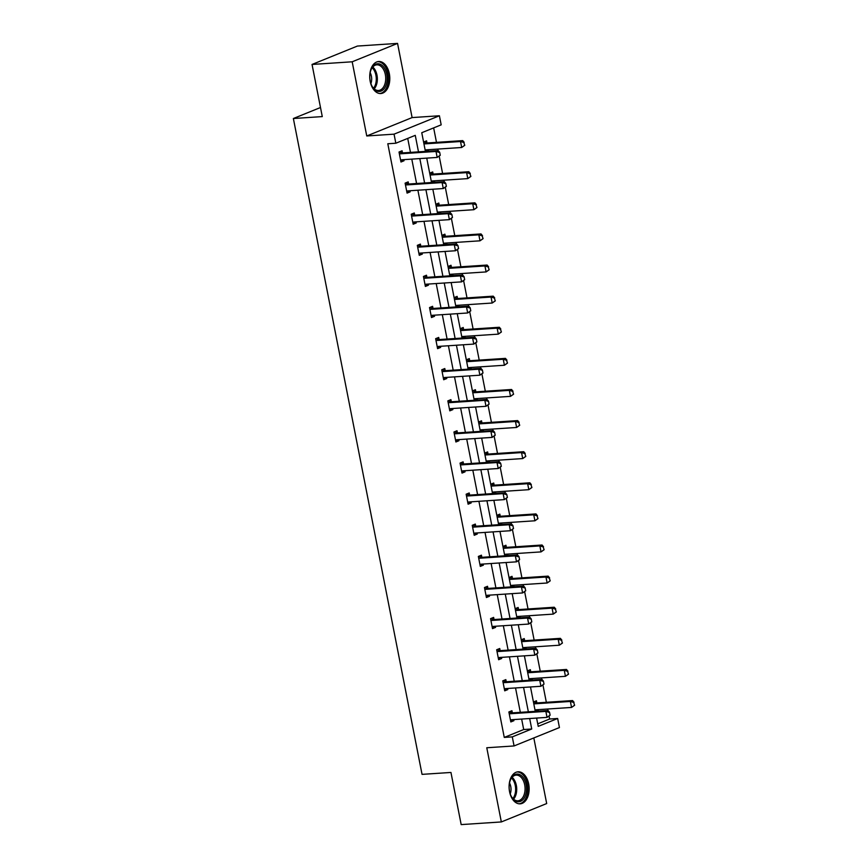 <?xml version="1.0" encoding="UTF-8"?>
<svg xmlns="http://www.w3.org/2000/svg" width="868" height="868" viewBox="0 0 868 868"><rect width="100%" height="100%" fill="white"/><g stroke="black" fill="none" stroke-linecap="round" stroke-linejoin="round"><path stroke-width="1.3" d="M509.559 791.692A16.047 10.004 -93.8 0 1 518.055 771.804A16.047 10.004 -93.8 0 1 528.677 783.945A16.047 10.004 -93.8 0 1 520.182 803.833A16.047 10.004 -93.8 0 1 509.559 791.692M370.202 81.397A16.047 10.004 -93.8 0 1 378.698 61.509A16.047 10.004 -93.8 0 1 389.32 73.639A16.047 10.004 -93.8 0 1 380.824 93.538A16.047 10.004 -93.8 0 1 370.202 81.397M537.726 723.847L549.628 719.019L557.657 718.487L559.437 727.558L514.073 745.948L486.774 747.76L501.335 821.942L461.179 824.6L450.948 772.455L422.043 774.365L293.373 118.515L322.278 116.594L312.046 64.449L357.399 46.058L397.555 43.4L352.191 61.791L366.752 135.972L394.05 134.16L439.403 115.769L441.183 124.84L421.761 132.717L425.418 151.401M312.046 64.449L352.191 61.791M501.335 821.942L546.688 803.551L533.82 737.952M366.752 135.972L412.105 117.581L397.555 43.4M412.105 117.581L439.403 115.769M549.628 719.019L549.129 716.523M547.958 710.512L547.665 709.015M546.341 702.299L543.032 685.416M541.849 679.394L541.556 677.908M540.243 671.192L536.923 654.309M535.751 648.288L535.458 646.801M534.135 640.085L530.825 623.202M529.643 617.181L529.35 615.694M528.037 608.978L524.717 592.095M523.545 586.074L523.252 584.587M521.928 577.871L518.619 560.988M517.436 554.967L517.144 553.48M515.831 546.753L512.511 529.881M511.339 523.86L511.046 522.373M509.722 515.646L506.413 498.764M505.23 492.753L504.937 491.266M503.624 484.539L500.304 467.657M499.133 461.646L498.84 460.159M497.516 453.432L494.207 436.55M493.024 430.539L492.731 429.052M491.418 422.325L488.098 405.443M486.926 399.432L486.633 397.935M485.31 391.218L482 374.336M480.818 368.325L480.525 366.828M479.212 360.111L475.892 343.229M474.72 337.207L474.427 335.721M473.103 329.005L469.794 312.122M468.611 306.1L468.319 304.614M467.006 297.898L463.686 281.015M462.514 274.993L462.221 273.507M460.897 266.791L457.588 249.908M456.405 243.886L456.112 242.4M454.799 235.684L451.479 218.801M450.308 212.779L450.015 211.293M448.691 204.566L445.382 187.694M444.199 181.672L443.906 180.186M442.593 173.459L439.273 156.576M438.101 150.565L437.808 149.079M436.485 142.352L433.653 127.9M320.498 107.513L293.373 118.515M506.239 681.705L505.838 679.622L502.767 680.859L504.72 690.83L507.791 689.593L507.574 688.476M494.033 619.481L493.632 617.408L490.561 618.645L492.514 628.616L495.585 627.38L495.368 626.262M481.827 557.267L481.425 555.184L478.355 556.431L480.308 566.403L483.378 565.155L483.161 564.048M469.621 495.053L469.219 492.97L466.149 494.217L468.102 504.189L471.172 502.941L470.955 501.834M457.414 432.839L457.013 430.756L453.942 432.004L455.895 441.975L458.966 440.727L458.749 439.62M445.208 370.625L444.807 368.542L441.736 369.779L443.689 379.75L446.76 378.513L446.543 377.396M433.002 308.411L432.6 306.328L429.53 307.565L431.483 317.536L434.553 316.299L434.336 315.182M420.796 246.186L420.394 244.114L417.324 245.351L419.277 255.322L422.347 254.074L422.13 252.968M408.589 183.973L408.188 181.889L405.117 183.137L407.07 193.108L410.141 191.861L409.924 190.754M418.495 151.867L415.262 135.354L395.83 143.231L387.801 143.762L504.265 737.409L523.697 729.532L521.646 719.062M520.323 712.335L515.538 687.955M514.225 681.228L509.44 656.848M508.116 650.121L503.331 625.73M502.019 619.014L497.234 594.623M495.91 587.907L491.125 563.516M489.812 556.8L485.028 532.409M483.704 525.693L478.919 501.303M477.606 494.586L472.821 470.196M471.498 463.479L466.713 439.089M465.4 432.362L460.615 407.982M459.291 401.255L454.506 376.875M453.194 370.148L448.409 345.768M447.085 339.041L442.3 314.661M440.987 307.934L436.203 283.543M434.879 276.827L430.094 252.436M428.781 245.72L423.996 221.329M422.673 214.613L417.888 190.222M416.575 183.506L411.79 159.115M410.466 152.399L407.721 138.413M402.492 152.866L402.079 150.782L399.02 152.03L400.973 162.001L404.032 160.754L403.815 159.647M414.698 215.08L414.286 212.996L411.226 214.244L413.179 224.215L416.239 222.968L416.022 221.861M426.904 277.293L426.492 275.221L423.432 276.458L425.385 286.429L428.445 285.192L428.228 284.075M439.11 339.518L438.698 337.435L435.638 338.672L437.591 348.643L440.651 347.406L440.434 346.289M451.317 401.732L450.904 399.649L447.845 400.897L449.798 410.857L452.857 409.62L452.64 408.502M463.523 463.946L463.111 461.863L460.051 463.111L462.004 473.082L465.064 471.834L464.847 470.727M475.729 526.16L475.317 524.077L472.257 525.324L474.21 535.296L477.27 534.048L477.053 532.941M487.935 588.374L487.523 586.301L484.463 587.538L486.416 597.51L489.476 596.262L489.259 595.155M500.142 650.599L499.729 648.515L496.67 649.752L498.623 659.723L501.682 658.486L501.465 657.369M512.348 712.812L511.936 710.729L508.876 711.966L510.829 721.937L513.889 720.7L513.672 719.583M395.83 143.231L394.05 134.16M514.073 745.948L512.294 736.878L531.726 729.001L529.675 718.53M504.265 737.409L512.294 736.878M528.352 711.803L523.567 687.423M522.254 680.696L517.469 656.316M516.145 649.59L511.361 625.199M510.048 618.483L505.263 594.092M503.939 587.376L499.154 562.985M497.841 556.269L493.057 531.878M491.733 525.162L486.948 500.771M485.635 494.055L480.85 469.664M479.527 462.937L474.742 438.557M473.429 431.83L468.644 407.45M467.32 400.723L462.536 376.343M461.223 369.616L456.438 345.236M455.114 338.509L450.329 314.129M449.016 307.402L444.232 283.011M442.908 276.295L438.123 251.904M436.81 245.188L432.025 220.797M430.702 214.081L425.917 189.691M424.604 182.974L419.819 158.584M536.598 718.064L538.225 726.364L557.657 718.487M426.741 158.128L431.526 182.508M432.839 189.235L437.624 213.615M438.948 220.342L443.732 244.733M445.045 251.449L449.83 275.84M451.154 282.556L455.939 306.946M457.252 313.663L462.036 338.053M463.36 344.77L468.145 369.16M469.458 375.877L474.243 400.267M475.566 406.983L480.351 431.374M481.664 438.101L486.449 462.481M487.773 469.208L492.557 493.588M493.87 500.315L498.655 524.695M499.979 531.422L504.764 555.802M506.077 562.529L510.861 586.92M512.185 593.636L516.97 618.027M518.283 624.743L523.068 649.134M524.391 655.85L529.176 680.241M530.489 686.957L535.274 711.348M533.44 702.006L536.457 700.791L536.858 702.874M538.193 709.644L538.41 710.762L537.281 711.217M527.343 670.899L530.348 669.684L530.76 671.767M532.084 678.537L532.301 679.655L531.183 680.111M521.234 639.792L524.25 638.577L524.652 640.649M525.986 647.43L526.203 648.537L525.075 649.004M515.136 608.685L518.142 607.459L518.554 609.542M519.878 616.323L520.095 617.43L518.977 617.886M509.028 577.578L512.044 576.352L512.446 578.435M513.78 585.216L513.997 586.323L512.869 586.779M502.93 546.471L505.935 545.245L506.348 547.328M507.671 554.11L507.889 555.216L506.771 555.672M496.821 515.364L499.838 514.138L500.239 516.221M501.574 523.003L501.791 524.109L500.662 524.565M490.724 484.246L493.729 483.031L494.142 485.114M495.465 491.896L495.682 493.002L494.565 493.458M484.615 453.139L487.632 451.924L488.033 454.007M489.368 460.778L489.585 461.895L488.456 462.351M478.518 422.032L481.523 420.817L481.935 422.9M483.259 429.671L483.476 430.788L482.358 431.244M472.409 390.925L475.425 389.71L475.827 391.793M477.161 398.564L477.378 399.681L476.25 400.137M466.311 359.819L469.317 358.603L469.729 360.687M471.053 367.457L471.27 368.575L470.152 369.03M460.203 328.712L463.219 327.496L463.62 329.58M464.955 336.35L465.172 337.468L464.044 337.923M454.105 297.605L457.111 296.389L457.523 298.462M458.846 305.243L459.064 306.35L457.946 306.816M447.996 266.498L451.013 265.272L451.414 267.355M452.749 274.136L452.966 275.243L451.837 275.698M441.899 235.391L444.904 234.165L445.317 236.248M446.64 243.029L446.857 244.136L445.74 244.592M435.79 204.284L438.807 203.058L439.208 205.141M440.543 211.922L440.76 213.029L439.631 213.485M429.693 173.177L432.698 171.951L433.11 174.034M434.434 180.815L434.651 181.922L433.533 182.378M423.584 142.059L426.6 140.844L427.002 142.927M428.336 149.708L428.553 150.815L427.425 151.271M523.697 729.532L531.726 729.001M400.766 160.971L404.032 160.754M425.353 151.032L428.553 150.815M406.875 192.078L410.141 191.861M431.45 182.139L434.651 181.922M412.973 223.184L416.239 222.968M437.559 213.246L440.76 213.029M419.081 254.291L422.347 254.074M443.656 244.353L446.857 244.136M425.179 285.409L428.445 285.192M449.765 275.46L452.966 275.243M431.287 316.516L434.553 316.299M455.863 306.567L459.064 306.35M437.385 347.623L440.651 347.406M461.971 337.674L465.172 337.468M443.494 378.73L446.76 378.513M468.069 368.781L471.27 368.575M449.591 409.837L452.857 409.62M474.178 399.888L477.378 399.681M455.7 440.944L458.966 440.727M480.275 430.995L483.476 430.788M461.798 472.051L465.064 471.834M486.384 462.112L489.585 461.895M467.906 503.158L471.172 502.941M492.481 493.219L495.682 493.002M474.004 534.265L477.27 534.048M498.59 524.326L501.791 524.109M480.113 565.372L483.378 565.155M504.688 555.433L507.889 555.216M486.21 596.479L489.476 596.262M510.796 586.54L513.997 586.323M492.319 627.597L495.585 627.38M516.894 617.647L520.095 617.43M498.416 658.703L501.682 658.486M523.003 648.754L526.203 648.537M504.525 689.81L507.791 689.593M529.1 679.861L532.301 679.655M510.623 720.917L513.889 720.7M535.209 710.968L538.41 710.762M402.079 159.755L400.669 160.461M440.26 155.274L439.675 152.291L440.26 155.274L437.179 157.433L401.841 159.777A2.061 1.573 -112.1 0 0 401.374 159.896L400.636 160.276M399.302 153.462L400.17 153.734A2.061 1.573 -112.1 0 0 400.669 153.788L435.996 151.455L438.21 150.555L439.675 152.291M399.313 151.9L402.372 152.833A2.061 1.573 -112.1 0 0 402.882 152.898L438.21 150.555M439.892 155.426L437.179 157.433L435.996 151.455L439.306 152.432M464.771 145.336L463.816 142.493L464.771 145.336L461.689 147.495L460.517 141.517L425.19 143.849A2.061 1.573 67.9 0 1 424.68 143.795L423.877 143.546M463.816 142.493L460.517 141.517L462.72 140.616L427.392 142.96A2.061 1.573 67.9 0 1 426.893 142.894L423.834 141.961M425.201 150.305L425.895 149.958A2.061 1.573 67.9 0 1 426.362 149.838L461.689 147.495L464.402 145.488M425.244 150.489L426.589 149.817M464.185 142.352L462.72 140.616M408.177 190.862L406.777 191.568M446.358 186.381L445.772 183.398L446.358 186.381L443.277 188.54L407.949 190.884A2.061 1.573 -112.1 0 0 407.483 191.014L406.734 191.383M405.399 184.569L406.267 184.841A2.061 1.573 -112.1 0 0 406.777 184.906L442.105 182.562L444.308 181.662L445.772 183.398M405.421 183.018L408.47 183.94A2.061 1.573 -112.1 0 0 408.98 184.005L444.308 181.662M445.989 186.533L443.277 188.54L442.105 182.562L445.403 183.549M414.286 221.98L412.875 222.675M452.467 217.499L451.881 214.504L452.467 217.499L449.385 219.647L414.047 221.991A2.061 1.573 -112.1 0 0 413.58 222.121L412.842 222.49M411.508 215.687L412.376 215.948A2.061 1.573 -112.1 0 0 412.875 216.013L448.203 213.669L450.416 212.768L451.881 214.504M411.519 214.125L414.579 215.047A2.061 1.573 -112.1 0 0 415.088 215.112L450.416 212.768M452.098 217.64L449.385 219.647L448.203 213.669L451.512 214.656M470.879 176.443L469.924 173.6L470.879 176.443L467.798 178.602L466.626 172.623L431.287 174.956A2.061 1.573 67.9 0 1 430.788 174.902L429.986 174.652M469.924 173.6L466.626 172.623L468.829 171.723L433.501 174.067A2.061 1.573 67.9 0 1 432.991 174.001L429.942 173.068M431.309 181.412L431.993 181.065A2.061 1.573 67.9 0 1 432.459 180.945L467.798 178.602L470.51 176.595M431.342 181.596L432.698 180.924M470.293 173.459L468.829 171.723M476.977 207.55L476.022 204.707L476.977 207.55L473.895 209.709L472.724 203.73L437.396 206.063A2.061 1.573 67.9 0 1 436.886 206.009L436.083 205.759M476.022 204.707L472.724 203.73L474.926 202.83L439.599 205.173A2.061 1.573 67.9 0 1 439.099 205.108L436.04 204.175M437.407 212.519L438.101 212.172A2.061 1.573 67.9 0 1 438.568 212.052L473.895 209.709L476.608 207.702M437.45 212.714L438.796 212.031M476.391 204.566L474.926 202.83M372.057 67.628A13.888 8.658 -93.8 0 1 384.329 67.975A13.888 8.658 -93.8 0 1 384.904 87.581A13.888 8.658 -93.8 0 1 372.155 86.442A13.888 8.658 -93.8 0 1 371.037 69.69A13.888 8.658 -93.8 0 1 372.057 67.628M371.981 86.127A12.857 8.018 86.2 0 0 378.524 90.489A12.857 8.018 86.2 0 0 383.623 86.898A12.857 8.018 86.2 0 0 384.849 72.608A12.857 8.018 86.2 0 0 376.82 64.829A12.857 8.018 86.2 0 0 371.732 68.42A12.857 8.018 86.2 0 0 370.918 70.015M370.896 83.567A9.157 5.707 86.2 0 0 370.169 72.706M379.685 93.505A15.949 9.939 86.2 0 0 385.859 89.068A15.949 9.939 86.2 0 0 387.41 71.447A15.949 9.939 86.2 0 0 377.569 61.682M511.415 777.923A13.888 8.658 -93.8 0 1 523.675 778.27A13.888 8.658 -93.8 0 1 524.261 797.887A13.888 8.658 -93.8 0 1 511.512 796.737A13.888 8.658 -93.8 0 1 510.395 779.985A13.888 8.658 -93.8 0 1 511.415 777.923M511.339 796.423A12.857 8.018 86.2 0 0 517.881 800.795A12.857 8.018 86.2 0 0 522.981 797.193A12.857 8.018 86.2 0 0 524.207 782.903A12.857 8.018 86.2 0 0 516.178 775.124A12.857 8.018 86.2 0 0 511.078 778.715A12.857 8.018 86.2 0 0 510.276 780.31M510.243 793.862A9.157 5.707 86.2 0 0 509.527 783.001M519.031 803.801A15.949 9.939 86.2 0 0 525.205 799.363A15.949 9.939 86.2 0 0 526.757 781.742A15.949 9.939 86.2 0 0 516.927 771.977M420.383 253.087L418.984 253.781M458.564 248.606L457.978 245.611L458.564 248.606L455.483 250.754L420.155 253.098A2.061 1.573 -112.1 0 0 419.689 253.228L418.94 253.597M417.606 246.794L418.474 247.054A2.061 1.573 -112.1 0 0 418.984 247.12L454.311 244.776L456.514 243.886L457.978 245.611M417.627 245.232L420.676 246.165A2.061 1.573 -112.1 0 0 421.186 246.219L456.514 243.886M458.195 248.747L455.483 250.754L454.311 244.776L457.61 245.763M483.085 238.657L482.131 235.825L483.085 238.657L480.004 240.816L478.832 234.837L443.494 237.181A2.061 1.573 67.9 0 1 442.995 237.116L442.192 236.866M482.131 235.825L478.832 234.837L481.035 233.937L445.707 236.28A2.061 1.573 67.9 0 1 445.197 236.215L442.148 235.293M443.515 243.626L444.199 243.29A2.061 1.573 67.9 0 1 444.666 243.159L480.004 240.816L482.716 238.808M443.548 243.821L444.904 243.148M482.499 235.673L481.035 233.937M426.492 284.194L425.081 284.888M464.673 279.713L464.087 276.718L464.673 279.713L461.592 281.861L426.253 284.205A2.061 1.573 -112.1 0 0 425.787 284.335L425.049 284.704M423.714 277.901L424.582 278.161A2.061 1.573 -112.1 0 0 425.081 278.227L460.409 275.883L462.622 274.993L464.087 276.718M423.736 276.339L426.785 277.272A2.061 1.573 -112.1 0 0 427.295 277.326L462.622 274.993M464.304 279.854L461.592 281.861L460.409 275.883L463.718 276.87M489.183 269.774L488.228 266.932L489.183 269.774L486.102 271.923L484.93 265.944L449.602 268.288A2.061 1.573 67.9 0 1 449.092 268.223L448.289 267.973M488.228 266.932L484.93 265.944L487.132 265.044L451.805 267.387A2.061 1.573 67.9 0 1 451.306 267.333L448.246 266.4M449.613 274.733L450.308 274.397A2.061 1.573 67.9 0 1 450.774 274.266L486.102 271.923L488.814 269.915M449.657 274.928L451.002 274.255M488.597 266.78L487.132 265.044M432.589 315.301L431.19 316.006M470.771 310.82L470.185 307.825L470.771 310.82L467.689 312.979L432.362 315.312A2.061 1.573 -112.1 0 0 431.895 315.442L431.146 315.811M429.812 309.008L430.68 309.268A2.061 1.573 -112.1 0 0 431.19 309.334L466.517 306.99L468.72 306.1L470.185 307.825M429.834 307.446L432.882 308.379A2.061 1.573 -112.1 0 0 433.392 308.433L468.72 306.1M470.402 310.972L467.689 312.979L466.517 306.99L469.816 307.977M495.292 300.881L494.337 298.039L495.292 300.881L492.21 303.03L491.038 297.051L455.7 299.395A2.061 1.573 67.9 0 1 455.201 299.33L454.398 299.091M494.337 298.039L491.038 297.051L493.241 296.162L457.913 298.494A2.061 1.573 67.9 0 1 457.403 298.44L454.355 297.507M455.722 305.84L456.405 305.503A2.061 1.573 67.9 0 1 456.872 305.373L492.21 303.03L494.923 301.022M455.754 306.035L457.111 305.362M494.706 297.887L493.241 296.162M438.698 346.408L437.288 347.113M476.879 341.927L476.293 338.932L476.879 341.927L473.798 344.086L438.459 346.419A2.061 1.573 -112.1 0 0 437.993 346.549L437.255 346.918M435.92 340.115L436.788 340.375A2.061 1.573 -112.1 0 0 437.288 340.44L472.615 338.097L474.829 337.207L476.293 338.932M435.942 338.553L438.991 339.486A2.061 1.573 -112.1 0 0 439.501 339.551L474.829 337.207M476.51 342.079L473.798 344.086L472.615 338.097L475.924 339.084M501.389 331.988L500.435 329.146L501.389 331.988L498.308 334.137L497.136 328.158L461.809 330.502A2.061 1.573 67.9 0 1 461.299 330.437L460.496 330.198M500.435 329.146L497.136 328.158L499.339 327.269L464.011 329.601A2.061 1.573 67.9 0 1 463.512 329.547L460.452 328.614M461.819 336.947L462.514 336.61A2.061 1.573 67.9 0 1 462.98 336.48L498.308 334.137L501.02 332.129M461.863 337.142L463.208 336.469M500.803 328.994L499.339 327.269M444.796 377.515L443.396 378.22M482.977 373.034L482.391 370.039L482.977 373.034L479.895 375.193L444.568 377.526A2.061 1.573 -112.1 0 0 444.101 377.656L443.353 378.025M442.018 371.222L442.886 371.482A2.061 1.573 -112.1 0 0 443.396 371.547L478.724 369.204L480.926 368.314L482.391 370.039M442.04 369.659L445.089 370.593A2.061 1.573 -112.1 0 0 445.599 370.658L480.926 368.314M482.608 373.186L479.895 375.193L478.724 369.204L482.022 370.191M507.498 363.095L506.543 360.253L507.498 363.095L504.416 365.254L503.245 359.265L467.906 361.609A2.061 1.573 67.9 0 1 467.407 361.544L466.604 361.305M506.543 360.253L503.245 359.265L505.447 358.375L470.12 360.708A2.061 1.573 67.9 0 1 469.61 360.654L466.561 359.721M467.928 368.065L468.611 367.717A2.061 1.573 67.9 0 1 469.078 367.587L504.416 365.254L507.129 363.247M467.961 368.249L469.317 367.576M506.912 360.101L505.447 358.375M450.904 408.622L449.494 409.327M489.085 404.141L488.5 401.146L489.085 404.141L486.004 406.3L450.666 408.644A2.061 1.573 -112.1 0 0 450.199 408.763L449.461 409.132M448.127 402.329L448.995 402.589A2.061 1.573 -112.1 0 0 449.494 402.654L484.821 400.311L487.035 399.421L488.5 401.146M448.148 400.766L451.197 401.7A2.061 1.573 -112.1 0 0 451.707 401.765L487.035 399.421M488.717 404.293L486.004 406.3L484.821 400.311L488.131 401.298M513.596 394.202L512.641 391.359L513.596 394.202L510.514 396.361L509.342 390.372L474.015 392.716A2.061 1.573 67.9 0 1 473.505 392.651L472.702 392.412M512.641 391.359L509.342 390.372L511.545 389.482L476.217 391.826A2.061 1.573 67.9 0 1 475.718 391.761L472.659 390.828M474.026 399.171L474.72 398.824A2.061 1.573 67.9 0 1 475.187 398.694L510.514 396.361L513.227 394.354M474.069 399.356L475.414 398.683M513.01 391.208L511.545 389.482M457.002 439.729L455.602 440.434M495.183 435.248L494.597 432.253L495.183 435.248L492.102 437.407L456.774 439.75A2.061 1.573 -112.1 0 0 456.308 439.87L455.559 440.239M454.224 433.436L455.092 433.707A2.061 1.573 -112.1 0 0 455.602 433.761L490.93 431.429L493.132 430.528L494.597 432.253M454.246 431.873L457.295 432.806A2.061 1.573 -112.1 0 0 457.805 432.872L493.132 430.528M494.814 435.4L492.102 437.407L490.93 431.429L494.228 432.405M463.111 470.836L461.7 471.541M501.292 466.355L500.706 463.371L501.292 466.355L498.21 468.514L462.872 470.857A2.061 1.573 -112.1 0 0 462.405 470.977L461.667 471.357M460.333 464.543L461.201 464.814A2.061 1.573 -112.1 0 0 461.7 464.868L497.028 462.536L499.241 461.635L500.706 463.371M460.355 462.98L463.404 463.913A2.061 1.573 -112.1 0 0 463.913 463.979L499.241 461.635M500.923 466.507L498.21 468.514L497.028 462.536L500.337 463.512M469.208 501.943L467.809 502.648M507.389 497.462L506.803 494.478L507.389 497.462L504.308 499.621L468.98 501.964A2.061 1.573 -112.1 0 0 468.514 502.084L467.765 502.464M466.431 495.65L467.299 495.921A2.061 1.573 -112.1 0 0 467.809 495.975L503.136 493.642L505.339 492.742L506.803 494.478M466.452 494.087L469.501 495.02A2.061 1.573 -112.1 0 0 470.011 495.085L505.339 492.742M507.02 497.614L504.308 499.621L503.136 493.642L506.435 494.619M475.317 533.05L473.906 533.755M513.498 528.569L512.912 525.585L513.498 528.569L510.417 530.728L475.078 533.071A2.061 1.573 -112.1 0 0 474.612 533.202L473.874 533.57M472.539 526.757L473.407 527.028A2.061 1.573 -112.1 0 0 473.906 527.093L509.234 524.749L511.447 523.849L512.912 525.585M472.561 525.205L475.61 526.127A2.061 1.573 -112.1 0 0 476.12 526.192L511.447 523.849M513.129 528.721L510.417 530.728L509.234 524.749L512.543 525.737M481.414 564.167L480.015 564.862M519.596 559.686L519.01 556.692L519.596 559.686L516.514 561.835L481.187 564.178A2.061 1.573 -112.1 0 0 480.72 564.308L479.971 564.677M478.637 557.874L479.505 558.135A2.061 1.573 -112.1 0 0 480.015 558.2L515.342 555.856L517.545 554.956L519.01 556.692M478.659 556.312L481.707 557.234A2.061 1.573 -112.1 0 0 482.217 557.299L517.545 554.956M519.227 559.827L516.514 561.835L515.342 555.856L518.641 556.844M487.523 595.274L486.113 595.969M525.704 590.793L525.118 587.799L525.704 590.793L522.623 592.942L487.284 595.285A2.061 1.573 -112.1 0 0 486.818 595.415L486.08 595.784M484.745 588.981L485.613 589.242A2.061 1.573 -112.1 0 0 486.113 589.307L521.44 586.963L523.654 586.063L525.118 587.799M484.767 587.419L487.816 588.352A2.061 1.573 -112.1 0 0 488.326 588.406L523.654 586.063M525.335 590.934L522.623 592.942L521.44 586.963L524.749 587.951M519.704 425.309L518.749 422.466L519.704 425.309L516.623 427.468L515.451 421.479L480.113 423.823A2.061 1.573 67.9 0 1 479.613 423.758L478.81 423.519M518.749 422.466L515.451 421.479L517.654 420.589L482.326 422.933A2.061 1.573 67.9 0 1 481.816 422.868L478.767 421.935M480.134 430.278L480.818 429.931A2.061 1.573 67.9 0 1 481.284 429.801L516.623 427.468L519.335 425.461M480.167 430.463L481.523 429.79M519.118 422.315L517.654 420.589M525.802 456.416L524.847 453.573L525.802 456.416L522.72 458.575L521.549 452.586L486.221 454.93A2.061 1.573 67.9 0 1 485.711 454.875L484.908 454.626M524.847 453.573L521.549 452.586L523.751 451.696L488.424 454.04A2.061 1.573 67.9 0 1 487.924 453.975L484.865 453.042M486.232 461.385L486.926 461.038A2.061 1.573 67.9 0 1 487.393 460.919L522.72 458.575L525.433 456.568M486.275 461.57L487.621 460.897M525.216 453.421L523.751 451.696M531.91 487.523L530.956 484.68L531.91 487.523L528.829 489.682L527.657 483.704L492.319 486.037A2.061 1.573 67.9 0 1 491.82 485.982L491.017 485.733M530.956 484.68L527.657 483.704L529.86 482.803L494.532 485.147A2.061 1.573 67.9 0 1 494.022 485.082L490.973 484.149M492.34 492.492L493.024 492.145A2.061 1.573 67.9 0 1 493.491 492.026L528.829 489.682L531.541 487.675M492.373 492.677L493.729 492.004M531.324 484.539L529.86 482.803M538.008 518.63L537.053 515.787L538.008 518.63L534.927 520.789L533.755 514.811L498.427 517.144A2.061 1.573 67.9 0 1 497.917 517.089L497.114 516.84M537.053 515.787L533.755 514.811L535.957 513.91L500.63 516.254A2.061 1.573 67.9 0 1 500.131 516.189L497.071 515.256M498.438 523.599L499.133 523.252A2.061 1.573 67.9 0 1 499.599 523.133L534.927 520.789L537.639 518.782M498.482 523.784L499.827 523.111M537.422 515.646L535.957 513.91M544.117 549.737L543.162 546.894L544.117 549.737L541.035 551.896L539.863 545.918L504.525 548.25A2.061 1.573 67.9 0 1 504.026 548.196L503.223 547.947M543.162 546.894L539.863 545.918L542.066 545.017L506.738 547.361A2.061 1.573 67.9 0 1 506.228 547.296L503.18 546.363M504.547 554.706L505.23 554.359A2.061 1.573 67.9 0 1 505.697 554.24L541.035 551.896L543.748 549.889M504.579 554.902L505.935 554.218M543.531 546.753L542.066 545.017M550.214 580.844L549.26 578.012L550.214 580.844L547.133 583.003L545.961 577.025L510.634 579.368A2.061 1.573 67.9 0 1 510.124 579.303L509.321 579.054M549.26 578.012L545.961 577.025L548.164 576.124L512.836 578.468A2.061 1.573 67.9 0 1 512.337 578.403L509.277 577.48M510.644 585.813L511.339 585.477A2.061 1.573 67.9 0 1 511.805 585.347L547.133 583.003L549.845 580.996M510.688 586.009L512.033 585.325M549.628 577.86L548.164 576.124M493.621 626.381L492.221 627.076M531.802 621.9L531.216 618.906L531.802 621.9L528.721 624.049L493.393 626.392A2.061 1.573 -112.1 0 0 492.926 626.522L492.178 626.891M490.843 620.088L491.711 620.349A2.061 1.573 -112.1 0 0 492.221 620.414L527.549 618.07L529.751 617.181L531.216 618.906M490.865 618.526L493.914 619.459A2.061 1.573 -112.1 0 0 494.424 619.513L529.751 617.181M531.433 622.041L528.721 624.049L527.549 618.07L530.847 619.058M556.323 611.962L555.368 609.119L556.323 611.962L553.241 614.11L552.07 608.132L516.731 610.475A2.061 1.573 67.9 0 1 516.232 610.41L515.429 610.161M555.368 609.119L552.07 608.132L554.272 607.231L518.945 609.575A2.061 1.573 67.9 0 1 518.435 609.52L515.386 608.587M516.753 616.92L517.436 616.584A2.061 1.573 67.9 0 1 517.903 616.454L553.241 614.11L555.954 612.103M516.785 617.115L518.142 616.443M555.737 608.967L554.272 607.231M499.729 657.488L498.319 658.194M537.91 653.007L537.325 650.013L537.91 653.007L534.829 655.156L499.491 657.499A2.061 1.573 -112.1 0 0 499.024 657.629L498.286 657.998M496.952 651.195L497.82 651.456A2.061 1.573 -112.1 0 0 498.319 651.521L533.646 649.177L535.86 648.288L537.325 650.013M496.973 649.633L500.022 650.566A2.061 1.573 -112.1 0 0 500.532 650.62L535.86 648.288M537.542 653.159L534.829 655.156L533.646 649.177L536.956 650.165M562.421 643.069L561.466 640.226L562.421 643.069L559.339 645.217L558.167 639.239L522.84 641.582A2.061 1.573 67.9 0 1 522.33 641.517L521.527 641.278M561.466 640.226L558.167 639.239L560.37 638.349L525.042 640.682A2.061 1.573 67.9 0 1 524.543 640.627L521.484 639.694M522.851 648.027L523.545 647.691A2.061 1.573 67.9 0 1 524.012 647.561L559.339 645.217L562.052 643.21M522.894 648.222L524.239 647.55M561.835 640.074L560.37 638.349M505.827 688.595L504.427 689.3M544.008 684.114L543.422 681.12L544.008 684.114L540.927 686.273L505.599 688.606A2.061 1.573 -112.1 0 0 505.133 688.736L504.384 689.105M503.049 682.302L503.917 682.563A2.061 1.573 -112.1 0 0 504.427 682.628L539.755 680.284L541.957 679.394L543.422 681.12M503.071 680.74L506.12 681.673A2.061 1.573 -112.1 0 0 506.63 681.738L541.957 679.394M543.639 684.266L540.927 686.273L539.755 680.284L543.053 681.271M568.529 674.176L567.574 671.333L568.529 674.176L565.448 676.324L564.276 670.346L528.938 672.689A2.061 1.573 67.9 0 1 528.438 672.624L527.635 672.385M567.574 671.333L564.276 670.346L566.479 669.456L531.151 671.789A2.061 1.573 67.9 0 1 530.641 671.734L527.592 670.801M528.959 679.134L529.643 678.798A2.061 1.573 67.9 0 1 530.109 678.668L565.448 676.324L568.16 674.317M528.992 679.329L530.348 678.657M567.943 671.181L566.479 669.456M511.936 719.702L510.525 720.407M550.117 715.221L549.531 712.227L550.117 715.221L547.035 717.38L511.697 719.713A2.061 1.573 -112.1 0 0 511.23 719.843L510.493 720.212M509.158 713.409L510.026 713.67A2.061 1.573 -112.1 0 0 510.525 713.735L545.853 711.391L548.066 710.501L549.531 712.227M509.18 711.847L512.229 712.78A2.061 1.573 -112.1 0 0 512.738 712.845L548.066 710.501M549.748 715.373L547.035 717.38L545.853 711.391L549.162 712.378M574.627 705.283L573.672 702.44L574.627 705.283L571.545 707.442L570.374 701.452L535.046 703.796A2.061 1.573 67.9 0 1 534.536 703.731L533.733 703.492M573.672 702.44L570.374 701.452L572.576 700.563L537.249 702.896A2.061 1.573 67.9 0 1 536.75 702.841L533.69 701.908M535.057 710.252L535.751 709.905A2.061 1.573 67.9 0 1 536.218 709.774L571.545 707.442L574.258 705.434M535.1 710.436L536.446 709.764M574.041 702.288L572.576 700.563M400.669 153.788L402.882 152.898M400.17 153.734L402.372 152.833M426.893 142.894L424.68 143.795M427.392 142.96L425.19 143.849M406.777 184.906L408.98 184.005M406.267 184.841L408.47 183.94M412.875 216.013L415.088 215.112M412.376 215.948L414.579 215.047M432.991 174.001L430.788 174.902M433.501 174.067L431.287 174.956M439.099 205.108L436.886 206.009M439.599 205.173L437.396 206.063M372.763 66.999A12.857 8.018 -93.8 0 1 375.258 87.451A12.857 8.018 -93.8 0 1 374.216 88.872M373.555 88.232A12.445 7.747 86.2 0 0 374.271 87.201A12.445 7.747 86.2 0 0 372.188 67.726M512.12 777.294A12.857 8.018 -93.8 0 1 514.615 797.757A12.857 8.018 -93.8 0 1 513.574 799.168M512.901 798.527A12.445 7.747 86.2 0 0 513.617 797.497A12.445 7.747 86.2 0 0 511.545 778.021M418.984 247.12L421.186 246.219M418.474 247.054L420.676 246.165M445.197 236.215L442.995 237.116M445.707 236.28L443.494 237.181M425.081 278.227L427.295 277.326M424.582 278.161L426.785 277.272M451.306 267.333L449.092 268.223M451.805 267.387L449.602 268.288M431.19 309.334L433.392 308.433M430.68 309.268L432.882 308.379M457.403 298.44L455.201 299.33M457.913 298.494L455.7 299.395M437.288 340.44L439.501 339.551M436.788 340.375L438.991 339.486M463.512 329.547L461.299 330.437M464.011 329.601L461.809 330.502M443.396 371.547L445.599 370.658M442.886 371.482L445.089 370.593M469.61 360.654L467.407 361.544M470.12 360.708L467.906 361.609M449.494 402.654L451.707 401.765M448.995 402.589L451.197 401.7M475.718 391.761L473.505 392.651M476.217 391.826L474.015 392.716M455.602 433.761L457.805 432.872M455.092 433.707L457.295 432.806M461.7 464.868L463.913 463.979M461.201 464.814L463.404 463.913M467.809 495.975L470.011 495.085M467.299 495.921L469.501 495.02M473.906 527.093L476.12 526.192M473.407 527.028L475.61 526.127M480.015 558.2L482.217 557.299M479.505 558.135L481.707 557.234M486.113 589.307L488.326 588.406M485.613 589.242L487.816 588.352M481.816 422.868L479.613 423.758M482.326 422.933L480.113 423.823M487.924 453.975L485.711 454.875M488.424 454.04L486.221 454.93M494.022 485.082L491.82 485.982M494.532 485.147L492.319 486.037M500.131 516.189L497.917 517.089M500.63 516.254L498.427 517.144M506.228 547.296L504.026 548.196M506.738 547.361L504.525 548.25M512.337 578.403L510.124 579.303M512.836 578.468L510.634 579.368M492.221 620.414L494.424 619.513M491.711 620.349L493.914 619.459M518.435 609.52L516.232 610.41M518.945 609.575L516.731 610.475M498.319 651.521L500.532 650.62M497.82 651.456L500.022 650.566M524.543 640.627L522.33 641.517M525.042 640.682L522.84 641.582M504.427 682.628L506.63 681.738M503.917 682.563L506.12 681.673M530.641 671.734L528.438 672.624M531.151 671.789L528.938 672.689M510.525 713.735L512.738 712.845M510.026 713.67L512.229 712.78M536.75 702.841L534.536 703.731M537.249 702.896L535.046 703.796"/></g></svg>
